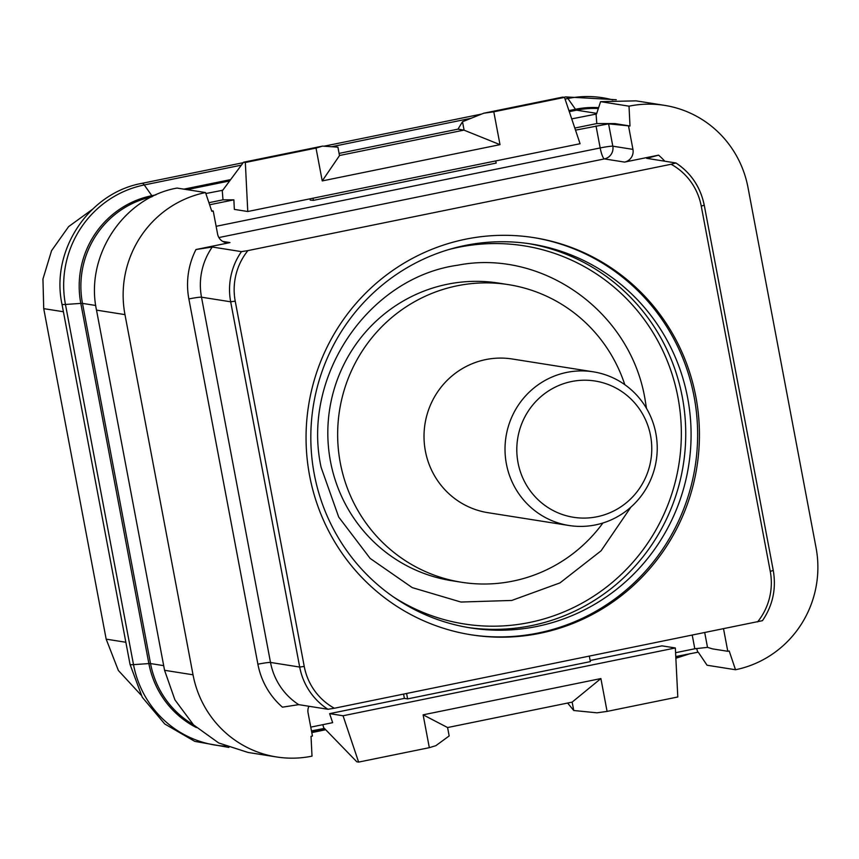 <?xml version="1.0" encoding="UTF-8"?>
<svg xmlns="http://www.w3.org/2000/svg" width="859" height="859" viewBox="0 0 859 859"><rect width="100%" height="100%" fill="white"/><g stroke="black" fill="none" stroke-linecap="round" stroke-linejoin="round"><path stroke-width="1.29" d="M590.154 660.485L661.924 645.85L675.346 647.965L677.794 696.982L607.088 711.402L600.892 678.567L423.122 714.828L429.328 747.674L358.622 762.094L356.839 761.815L324.423 728.411L311.463 730.869M571.718 118.886L596.543 114L600.581 101.663L629.013 106.172A103.767 101.459 -81 0 1 664.522 105.356A103.767 101.459 -81 0 1 747.996 187.52L816.05 547.698A103.767 101.459 -81 0 1 735.508 669.741L707.064 665.231L698.227 652.153L675.775 656.555M209.628 204.786L233.873 199.836L234.346 209.392L247.768 211.518L245.33 162.501L243.537 162.222L222.739 190.268L205.838 193.533M596.049 113.925L596.801 123.567L614.765 123.578L630.001 125.994L608.58 123.846L575.509 130.138M629.013 106.172L630.001 125.994M596.801 123.567L574.8 128.055M614.765 123.578L613.347 123.868M564.492 97.389L493.796 111.81L483.703 113.227L562.709 97.11L564.492 97.389L580.072 143.721L247.768 211.518M310.002 198.816L310.239 200.093L313.417 200.362L313.009 198.204M313.417 200.362L496.169 163.081L495.761 160.923M222.234 190.183L222.986 199.825L233.873 199.836M222.986 199.825L208.93 202.703M177.018 188.067L205.516 192.566L211.819 211.303L213.236 211.013L211.636 210.766M646.623 158.324L675.947 162.985L671.094 164.262L247.907 250.603A60.968 59.604 99 0 0 235.226 301.155L304.236 666.423A60.968 59.604 99 0 0 334.376 708.245L327.923 709.266L298.739 704.648L282.439 707.172A75.667 73.981 -81 0 1 257.893 664.211L188.873 298.943A75.667 73.981 -81 0 1 195.97 249.529L229.987 242.592A10.813 10.566 99 0 1 217.606 234.11L213.236 211.013M646.763 158.367L658.585 155.146L624.568 162.093A10.813 10.566 99 0 0 632.943 149.38L612.811 146.191A10.813 0.784 -10.7 0 0 600.183 147.952A10.813 2.126 -101.5 0 0 604.425 158.904L218.884 237.556M608.58 123.846L612.811 146.191A10.813 10.566 -81 0 1 604.425 158.904L624.568 162.093M632.943 149.38L628.584 126.284M735.508 669.741L729.205 651.004L727.788 651.294L723.546 628.842M697.733 652.067L696.617 648.438M675.582 652.7L694.813 648.781L692.257 635.231M727.788 651.294L712.551 648.889L707.505 647.364L694.813 648.781M429.328 747.674L435.846 745.687L449.16 735.938L447.582 727.541L572.148 702.125L600.892 678.567M607.088 711.402L596.994 712.82L573.758 710.511L567.616 703.049M358.622 762.094L343.052 715.762L329.62 713.636L332.658 722.666L310.765 727.133M323.918 728.335L322.791 724.685M276.501 756.951L248.036 752.452L218.691 742.96L193.543 724.889L174.935 699.892L164.563 670.299L96.509 310.12L124.974 314.619L193.028 674.798A103.767 101.459 -81 0 0 276.501 756.951A103.767 101.459 -81 0 0 312.01 756.145L311.022 736.324L312.44 736.034L308.08 712.938A10.813 10.566 99 0 1 308.907 706.259M96.509 310.12C84.858 256.025 123.481 197.495 177.051 188.067M124.974 314.619A103.767 101.459 -81 0 1 205.516 192.566M195.97 249.529L212.27 247.016L241.454 251.633A64.855 63.416 99 0 0 230.674 301.799L299.694 667.056L270.51 662.439L201.5 297.182L230.674 301.799L235.226 301.155M675.947 162.985L675.99 163.006C691.098 173.056 700.525 187.133 704.262 205.237L704.176 205.194A64.855 63.416 -81 0 0 676.001 163.027M247.907 250.603L241.454 251.633M334.376 708.245L762.47 620.67C772.81 605.412 776.407 588.694 773.272 570.494L773.186 570.462M695.876 396.847A201.049 196.582 -81 0 1 471.333 634.833A201.049 196.582 -81 0 1 309.605 475.661A201.049 196.582 -81 0 1 534.148 237.675A201.049 196.582 -81 0 1 695.876 396.847M589.349 656.222L590.369 661.613L407.617 698.893L404.396 698.388L403.59 694.126M404.396 698.388L329.62 713.636M675.346 647.965L343.052 715.762M573.758 710.511L572.148 702.125M423.122 714.828L447.582 727.541M407.617 698.893L406.597 693.503M533.256 237.535A201.049 196.582 99 0 1 694.083 396.568A201.049 196.582 -81 0 1 470.431 634.694M687.651 397.878A194.349 190.032 99 0 0 531.313 244.01A194.349 190.032 99 0 0 314.254 474.061A194.349 190.032 -81 0 0 470.582 627.929A194.349 190.032 -81 0 0 687.651 397.878M508.571 284.651L498.735 283.105A150.647 147.297 99 0 0 330.479 461.423A150.647 147.297 99 0 0 451.662 580.695L461.498 582.252A150.647 147.297 -81 0 1 340.314 462.98A150.647 147.297 99 0 1 508.571 284.651A150.647 147.297 99 0 1 624.794 384.66M602.911 523.002A150.647 147.297 -81 0 1 461.498 582.252M593.279 371.818L512.275 358.998A77.793 76.064 99 0 0 425.388 451.082A77.793 76.064 -81 0 0 487.966 512.683L568.98 525.493A77.793 76.064 -81 0 1 506.391 463.903A77.793 76.064 99 0 1 593.279 371.818A77.793 76.064 99 0 1 655.857 433.408A77.793 76.064 -81 0 1 568.98 525.493M650.553 435.631A68.978 67.442 99 0 0 571.514 381.546A68.978 67.442 99 0 0 518.02 462.668A68.978 67.442 -81 0 0 597.059 516.753A68.978 67.442 -81 0 0 650.553 435.631M600.581 101.663L636.057 100.857L664.522 105.356M483.703 113.227L462.507 121.731L457.997 129.14L339.08 153.396M316.026 148.081L322.544 146.105L337.909 147.157L339.498 155.597L322.232 180.916L316.026 148.081L245.33 162.501M322.544 146.105L243.537 162.222M493.796 111.81L500.002 144.656L322.232 180.916M457.997 129.14L464.107 130.181L462.507 121.731M339.488 155.511L464.064 130.096M500.002 144.656L464.107 130.181M92.353 209.381L68.634 226.604L51.561 250.678L42.95 279.035L43.723 308.639L106.172 639.15L118.37 670.482L140.994 695.006M675.818 657.403A101.62 99.354 99 0 0 686.191 654.429M311.624 731.728L324.992 729.001M241.379 165.143L144.258 184.953A101.62 99.354 99 0 0 65.456 304.462L133.51 664.641A101.62 99.354 99 0 0 225.681 746.17M155.941 194.853L151.828 195.691A91.58 89.54 99 0 0 80.81 303.399L148.865 663.577L133.51 664.641A23.043 1.664 169.3 0 1 130.042 664.415L142.283 697.272L164.735 723.976L194.778 741.371L228.891 747.427M163.682 665.639L150.54 663.567L82.485 303.388A12.971 0.934 -10.7 0 0 80.81 303.399L65.456 304.462A23.043 1.664 169.3 0 1 61.988 304.236L130.042 664.415M152.537 196.453A12.971 2.556 78.5 0 1 151.828 195.691L144.258 184.953A23.043 4.531 -101.5 0 0 142.025 183.332C88.713 192.792 50.456 250.678 61.988 304.236M612.854 99.934A101.62 99.354 99 0 0 567.906 98.517L565.072 99.096M471.172 118.252L331.628 146.728M598.616 107.665A91.58 89.54 99 0 0 575.476 109.265L567.906 98.517A23.043 4.531 -101.5 0 0 565.684 96.906L563.826 97.282M193.307 724.652A90.796 88.778 99 0 1 150.54 663.567A12.971 0.934 -10.7 0 0 148.865 663.577A91.58 89.54 99 0 0 196.389 727.573M598.336 108.524A90.796 88.778 99 0 0 576.539 110.177A12.971 2.556 78.5 0 1 575.476 109.265L568.937 110.596M230.631 179.617L183.88 189.152M596.747 113.367L576.539 110.177L569.292 111.649M95.736 305.482L82.485 303.388A90.796 88.778 99 0 1 151.764 196.84M187.004 189.646L229.643 180.948M216.124 226.304L600.183 147.952L596.028 125.951M658.585 155.146A75.667 73.981 -81 0 1 664.812 161.224M164.563 670.299L193.028 674.798M222.814 241.454L229.987 242.592M188.873 298.943A10.813 0.784 -10.7 0 1 201.5 297.182A64.855 63.416 -81 0 1 212.27 247.016M298.739 704.648A64.855 63.416 -81 0 1 270.51 662.439A10.813 0.784 -10.7 0 0 257.893 664.211M304.236 666.423L299.694 667.056A64.855 63.416 -81 0 0 327.923 709.266M757.574 621.905A60.968 59.604 99 0 0 770.255 571.353L701.245 206.085A60.968 59.604 99 0 0 671.094 164.262M701.245 206.085L704.262 205.237L773.272 570.494L770.255 571.353M707.505 647.364L704.734 632.686M467.919 627.489A194.349 190.032 -81 0 0 682.304 397.041A194.349 190.032 99 0 0 528.639 243.612M448.441 249.658A191.417 187.165 99 0 1 677.955 397.363A191.417 187.165 -81 0 1 599.378 592.334A191.417 187.165 -81 0 1 393.508 596.984M63.405 311.742L43.723 308.639M125.854 642.264L106.172 639.15M690.443 653.559L675.861 658.252M311.785 732.587L325.711 729.742M481.641 114.054L324.036 146.202M243.183 162.695L142.025 183.332M565.684 96.906L616.3 99.73M646.494 408.369L644.98 398.952C630.152 310.711 541.632 248.756 457.729 265.216C369.037 277.457 301.219 375.78 321.105 467.328L338.704 517.054L370.154 558.425L412.245 587.62L460.939 602.041L511.749 600.452L559.993 582.885L601.075 550.812L630.871 507.154"/></g></svg>
